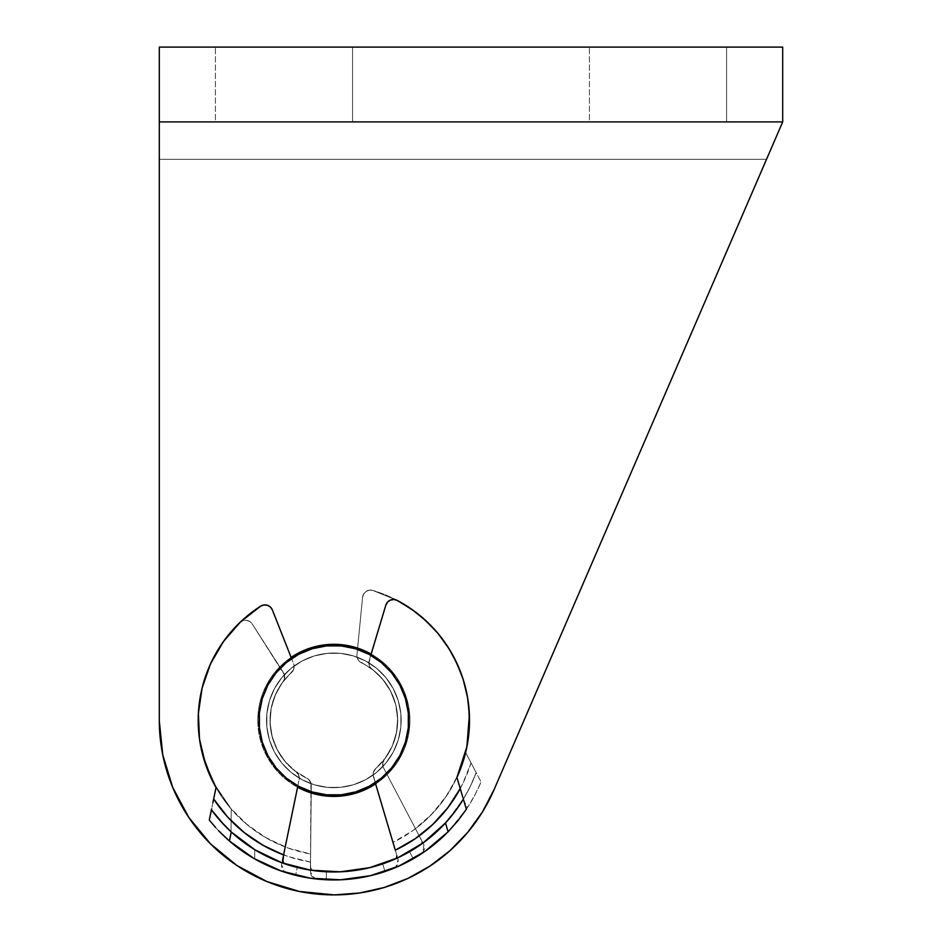 <?xml version="1.0" encoding="UTF-8"?>
<svg xmlns="http://www.w3.org/2000/svg" width="942" height="942" viewBox="0 0 942 942"><rect width="100%" height="100%" fill="white"/><g stroke="black" fill="none" stroke-linecap="round" stroke-linejoin="round"><path stroke-width="0.71" stroke-dasharray="4.71 3.53" d="M352.555 121.907L215.412 121.907L215.412 47.1L352.555 47.1L352.555 121.907L351.236 121.907L352.555 121.907L352.555 47.1L215.412 47.1L352.555 47.1L215.412 47.1L215.412 121.907L352.555 121.907M726.588 121.907L589.445 121.907L589.445 47.1L726.588 47.1L726.588 121.907L725.269 121.907L726.588 121.907L726.588 47.1L589.445 47.1L726.588 47.1L589.445 47.1L589.445 121.907L726.588 121.907M304.749 790.621L319.02 794.942L333.857 796.402L348.693 794.942L362.964 790.621L376.105 783.591L387.633 774.136L397.088 762.608L404.118 749.455L408.451 735.196L409.911 720.347L408.451 705.511L404.118 691.251L397.088 678.099L387.633 666.571L397.088 678.099L404.118 691.251L408.451 705.511L409.911 720.347L408.451 735.196L404.118 749.455L397.088 762.608L387.633 774.136L376.105 783.591L362.964 790.621L348.693 794.942L333.857 796.402L319.02 794.942L304.749 790.621L291.608 783.591L280.08 774.136L270.625 762.608L263.595 749.455L259.262 735.196L257.802 720.347L259.262 705.511L263.595 691.251L270.625 678.099L280.08 666.571L291.608 657.116L304.749 650.086L319.02 645.765L333.857 644.304L348.693 645.765L362.964 650.086L376.105 657.116L387.633 666.571L376.105 657.116L362.964 650.086L348.693 645.765L333.857 644.304L319.02 645.765L304.749 650.086L291.608 657.116L280.08 666.571L270.625 678.099L263.595 691.251L259.262 705.511L257.802 720.347L259.262 735.196L263.595 749.455L270.625 762.608L280.08 774.136L291.608 783.591L304.749 790.621L291.608 783.591L280.08 774.136L270.625 762.608L263.595 749.455L259.262 735.196L257.802 720.347L259.262 705.511L263.595 691.251L270.625 678.099L280.08 666.571L291.608 657.116L304.749 650.086L319.02 645.765L333.857 644.304L348.693 645.765L362.964 650.086L376.105 657.116L371.124 654.054A76.055 76.055 0 0 1 409.911 720.347A76.055 76.055 0 0 0 333.857 644.304A76.055 76.055 0 0 0 257.802 720.347A76.055 76.055 0 0 1 333.857 644.304A76.055 76.055 0 0 1 409.911 720.347A76.055 76.055 0 0 0 333.857 644.304A76.055 76.055 0 0 0 257.802 720.347A76.055 76.055 0 0 1 291.137 657.434M449.169 851.391L467.609 832.504L482.398 812.016L494.079 789.608L766.529 159.304L159.304 159.304L159.304 720.971L162.754 754.86L172.716 787.441L188.812 817.456L210.431 843.773L236.748 865.404L266.774 881.5L299.344 891.462L334.481 894.9L359.679 892.981L384.336 887.446L359.679 892.981L334.481 894.9L304.949 892.486M407.933 878.403L429.976 866.051L407.933 878.403L384.336 887.446L407.933 878.403L429.976 866.051L450.005 850.65L429.976 866.051M384.336 887.446L359.679 892.981L334.481 894.9A174.553 174.553 0 0 0 494.079 789.608A174.553 174.553 0 0 1 334.481 894.9A174.553 174.553 0 0 0 494.079 789.608L782.696 121.907L494.079 789.608L782.696 121.907L782.696 47.1L159.304 47.1L782.696 47.1L782.696 121.907L159.304 121.907L782.696 121.907L766.529 159.304L159.304 159.304L159.304 121.907L782.696 121.907L159.304 121.907L159.304 159.304L766.529 159.304L782.696 121.907L159.304 121.907L159.304 47.1L159.304 720.971L159.304 159.304L766.529 159.304L494.079 789.608L482.398 812.016L467.609 832.504L450.005 850.65L467.609 832.504L482.398 812.016L494.079 789.608L782.696 121.907L159.304 121.907L159.304 720.971L162.754 754.86L159.304 720.971L159.304 121.907L159.304 720.971A174.553 174.553 0 0 0 333.233 894.9A174.553 174.553 0 0 1 159.304 720.971A174.553 174.553 0 0 0 333.233 894.9M299.344 891.462L266.774 881.5L236.748 865.404L210.431 843.773L188.812 817.456L172.716 787.441L162.754 754.86L172.716 787.441L188.812 817.456L210.431 843.773L236.748 865.404L266.774 881.5L299.344 891.462M291.608 657.116L280.08 666.571L270.625 678.099L263.595 691.251L259.262 705.511L257.802 720.347A76.055 76.055 0 0 0 333.857 796.402A76.055 76.055 0 0 0 409.911 720.347A76.055 76.055 0 0 1 375.623 783.909L387.633 774.136L397.088 762.608L404.118 749.455L408.451 735.196L409.911 720.347L408.451 705.511L404.118 691.251L397.088 678.099L387.633 666.571L376.105 657.116L387.633 666.571L397.088 678.099L404.118 691.251L408.451 705.511L409.911 720.347L408.451 735.196L404.118 749.455L397.088 762.608L387.633 774.136L376.105 783.591L362.964 790.621L348.693 794.942L333.857 796.402L319.02 794.942M257.802 720.347L259.262 735.196L263.595 749.455L270.625 762.608L280.08 774.136L291.608 783.591L297.59 787.206A76.055 76.055 0 0 1 257.802 720.347A76.055 76.055 0 0 0 333.857 796.402A76.055 76.055 0 0 0 409.911 720.347A76.055 76.055 0 0 1 333.857 796.402A76.055 76.055 0 0 1 257.802 720.347M276.018 672.918L267.869 685.117L262.265 698.67L259.403 713.047L262.265 698.67L267.869 685.117L276.018 672.918L286.38 662.544L291.608 658.623L286.38 662.544L276.018 672.918L267.869 685.117L262.265 698.67L267.869 685.117L276.018 672.918L286.38 662.544L291.608 658.623L286.38 662.544L276.018 672.918L267.869 685.117L262.265 698.67L259.403 713.047A74.807 74.807 0 0 0 326.556 794.801A74.807 74.807 0 0 0 408.31 727.66A74.807 74.807 0 0 1 326.556 794.801A74.807 74.807 0 0 1 259.403 713.047A74.807 74.807 0 0 0 326.556 794.801A74.807 74.807 0 0 0 408.31 727.66A74.807 74.807 0 0 1 326.556 794.801A74.807 74.807 0 0 1 259.403 713.047A74.807 74.807 0 0 0 326.556 794.801A74.807 74.807 0 0 0 408.31 727.66L408.298 712.988L405.437 698.611L399.82 685.069L391.66 672.871L381.286 662.509L369.099 654.372L355.546 648.755L341.157 645.906L326.497 645.906L312.12 648.779L298.567 654.396L312.12 648.779L326.497 645.906L341.157 645.906L355.546 648.755L369.099 654.372L381.286 662.509L391.66 672.871L399.82 685.069L405.437 698.611L408.298 712.988L408.31 727.66A74.807 74.807 0 0 0 341.157 645.906A74.807 74.807 0 0 0 259.403 713.047L259.415 727.719L262.276 742.096L267.893 755.637L276.053 767.836L286.415 778.198L298.614 786.334L312.167 791.951L326.556 794.801L341.216 794.801L355.593 791.928L369.146 786.311L355.593 791.928L341.216 794.801L326.556 794.801L312.167 791.951L298.614 786.334L286.415 778.198L276.053 767.836L267.893 755.637L262.276 742.096L259.415 727.719L259.403 713.047A74.807 74.807 0 0 1 341.157 645.906A74.807 74.807 0 0 1 408.31 727.66L405.449 742.037L408.31 727.66L408.298 712.988L405.437 698.611L399.82 685.069L391.66 672.871L381.286 662.509L369.099 654.372L355.546 648.755L341.157 645.906L326.497 645.906L312.12 648.779L298.567 654.396L312.12 648.779L326.497 645.906L341.157 645.906L355.546 648.755L369.099 654.372L381.286 662.509L391.66 672.871L399.82 685.069L405.437 698.611L408.298 712.988L408.31 727.66A74.807 74.807 0 0 0 341.157 645.906A74.807 74.807 0 0 0 259.403 713.047L262.265 698.67L259.403 713.047L259.415 727.719L262.276 742.096L267.893 755.637L276.053 767.836L286.415 778.198L298.614 786.334L312.167 791.951L326.556 794.801L341.216 794.801L355.593 791.928L369.146 786.311L355.593 791.928L341.216 794.801L326.556 794.801L312.167 791.951L298.614 786.334L286.415 778.198L276.053 767.836L267.893 755.637L262.276 742.096L259.415 727.719L259.403 713.047A74.807 74.807 0 0 1 341.157 645.906A74.807 74.807 0 0 1 408.31 727.66L405.449 742.037L399.844 755.59L405.449 742.037L408.31 727.66L408.298 712.988L405.437 698.611L399.82 685.069M266.857 713.777A67.329 67.329 0 0 0 327.286 787.359A67.329 67.329 0 0 0 400.856 726.93A67.329 67.329 0 0 1 327.286 787.359A67.329 67.329 0 0 1 266.857 713.777A67.329 67.329 0 0 0 327.286 787.359A67.329 67.329 0 0 0 400.856 726.93A67.329 67.329 0 0 1 327.286 787.359A67.329 67.329 0 0 1 266.857 713.777L266.857 726.977L269.436 739.917L274.487 752.116L281.823 763.079L291.16 772.416L302.147 779.74L314.334 784.792L327.286 787.359L340.474 787.347L353.427 784.768L365.614 779.717L376.588 772.381L385.914 763.044L393.238 752.069L398.289 739.87L400.856 726.93L400.856 713.73L398.278 700.789L393.214 688.59L385.879 677.628L376.553 668.29L365.567 660.966L353.38 655.915L340.427 653.348L327.227 653.359L314.287 655.938L302.099 660.99L291.125 668.325L281.799 677.663L274.463 688.637L269.424 700.836L266.857 713.777A67.329 67.329 0 0 1 340.427 653.348A67.329 67.329 0 0 1 400.856 726.93A67.329 67.329 0 0 0 340.427 653.348A67.329 67.329 0 0 0 266.857 713.777L269.424 700.836L274.463 688.637L281.799 677.663L291.125 668.325L302.099 660.99L314.287 655.938L327.227 653.359L340.427 653.348L353.38 655.915L365.567 660.966L376.553 668.29L385.879 677.628L393.214 688.59L398.278 700.789L400.856 713.73L400.856 726.93L398.289 739.87L393.238 752.069L385.914 763.044L376.588 772.381L365.614 779.717L353.427 784.768L340.474 787.347L327.286 787.359L314.334 784.792L302.147 779.74L291.16 772.416L281.823 763.079L274.487 752.116L269.436 739.917L266.857 726.977L266.857 713.777L266.857 726.977L269.436 739.917L274.487 752.116L281.823 763.079L291.16 772.416L302.147 779.74L314.334 784.792L327.286 787.359L340.474 787.347L353.427 784.768L365.614 779.717L376.588 772.381L385.914 763.044L393.238 752.069L398.289 739.87L400.856 726.93L400.856 713.73L398.278 700.789L393.214 688.59L385.879 677.628L376.553 668.29L365.567 660.966L353.38 655.915L340.427 653.348L327.227 653.359L314.287 655.938L302.099 660.99L291.125 668.325L281.799 677.663L274.463 688.637L269.424 700.836L266.857 713.777A67.329 67.329 0 0 1 340.427 653.348A67.329 67.329 0 0 1 400.856 726.93A67.329 67.329 0 0 0 340.427 653.348A67.329 67.329 0 0 0 266.857 713.777L269.424 700.836L274.463 688.637L281.799 677.663L291.125 668.325L302.099 660.99L314.287 655.938L327.227 653.359L340.427 653.348L353.38 655.915L365.567 660.966L376.553 668.29L385.879 677.628L393.214 688.59L398.278 700.789L400.856 713.73L400.856 726.93L398.289 739.87L393.238 752.069L385.914 763.044L376.588 772.381L365.614 779.717L353.427 784.768L340.474 787.347L327.286 787.359L314.334 784.792L302.147 779.74L291.16 772.416L281.823 763.079L274.487 752.116L269.436 739.917L266.857 726.977L266.857 713.777M438.112 633.577A135.648 135.648 0 0 0 425.972 620.778L412.255 609.651L397.194 600.407L393.827 599.489L390.388 600.101L387.539 602.115L385.831 605.164L368.852 662.921L370.359 667.478L382.37 678.864L390.306 690.557L395.475 703.698L397.63 717.663L396.641 731.875L392.52 745.511L385.478 757.898L375.87 768.413A63.832 63.832 0 0 0 397.63 717.663A63.832 63.832 0 0 1 375.87 768.413L373.456 772.204L373.138 774.442L375.246 782.661L381.333 778.163L391.695 767.789L399.844 755.59L391.695 767.789L381.333 778.163L375.246 782.661L381.333 778.163L391.695 767.789L399.844 755.59L405.449 742.037L399.844 755.59L391.695 767.789L381.333 778.163L375.246 782.661L373.468 776.691L392.991 842.431L412.949 830.561L430.588 815.454L445.389 797.568L456.917 777.409L466.902 746.771M381.286 662.509L369.099 654.372L355.546 648.755L341.157 645.906L326.497 645.906L312.12 648.779L298.567 654.396M391.695 767.789L399.844 755.59L405.449 742.037L408.31 727.66A74.807 74.807 0 0 0 341.157 645.906A74.807 74.807 0 0 0 259.403 713.047L259.415 727.719L262.276 742.096L267.893 755.637M286.415 778.198L298.614 786.334L312.167 791.951L326.556 794.801L341.216 794.801L355.593 791.928L369.146 786.311M418.012 846.458L409.535 851.721A151.603 151.603 0 0 1 326.391 871.774L326.309 879.757A159.587 159.587 0 0 1 230.92 842.301L242.059 850.897L254.693 858.927A159.587 159.587 0 0 0 467.479 807.6L475.051 794.73L481.068 781.966A159.587 159.587 0 0 1 326.309 879.757L314.51 878.179L311.331 875.86L310.424 872.045L310.53 862.071L288.452 856.619L267.528 847.741L248.252 835.684L231.131 820.729L231.249 809.072L213.21 782.366L201.988 752.163L198.974 734.748L198.244 717.097L199.822 699.494L203.672 682.243L209.725 665.653L217.896 649.98L228.023 635.497L239.951 622.462L242.942 620.66L246.415 620.295L249.701 621.461L252.185 623.91L284.402 674.766L284.213 679.571L275.794 693.818L271.378 707.242L270.024 721.301L271.802 735.325L276.665 748.713L284.378 760.689L294.552 770.65L308.587 779.364L310.978 783.167L310.424 872.045L311.201 792.952L310.601 853.994L288.146 848.071L267.033 838.404L247.887 825.274L231.249 809.072L213.21 782.366L201.988 752.163L198.974 734.748L198.244 717.097L199.822 699.494L203.672 682.243L209.725 665.653L217.896 649.98L228.023 635.497L239.951 622.462A135.648 135.648 0 0 0 201.988 752.163A135.648 135.648 0 0 1 239.951 622.462L242.942 620.66L246.415 620.295L249.701 621.461L252.185 623.91L284.402 674.766L284.213 679.571L275.794 693.818L271.378 707.242L270.024 721.301L271.802 735.325L276.665 748.713L284.378 760.689L294.552 770.65L306.692 778.116A63.832 63.832 0 0 1 271.802 735.325A63.832 63.832 0 0 0 306.692 778.116L310.048 781.095L311.272 785.416L310.507 865.262L311.284 869.725L312.579 870.455A151.603 151.603 0 0 1 231.025 831.751L242.247 841.147L254.787 849.708A151.603 151.603 0 0 0 463.205 799.44L470.47 786.075L476.169 772.628L481.068 781.966L465.631 752.54L458.212 774.548L447.144 794.966L432.755 813.193L415.469 828.701L383.618 767.966A7.983 7.983 0 0 1 384.371 759.382A7.983 7.983 0 0 0 382.923 766.129L382.876 762.596L384.371 759.382A63.832 63.832 0 0 0 361.445 662.791A63.832 63.832 0 0 1 384.371 759.382L391.742 747.265L396.252 733.806L397.689 719.7L395.97 705.617L391.177 692.264L383.559 680.289L373.479 670.304L358.69 660.613L357.136 657.469A7.983 7.983 0 0 1 356.959 654.82A7.983 7.983 0 0 0 357.136 657.469A7.983 7.983 0 0 1 356.959 654.82L362.576 597.287L357.607 648.108L362.576 597.287L363.671 593.966L366.073 591.435L369.335 590.175L372.808 590.422A135.648 135.648 0 0 1 465.631 752.54A135.648 135.648 0 0 0 372.808 590.422L396.641 600.113L418.201 614.113L436.735 631.952L451.571 652.959L462.181 676.391L468.174 701.401L469.34 727.094L465.631 752.54L476.169 772.628A151.603 151.603 0 0 1 421.215 844.256L422.04 843.008L420.709 838.698L383.618 767.966L423.865 844.68L383.618 767.966A7.983 7.983 0 0 1 382.923 766.129L382.876 762.596L391.742 747.265L396.252 733.806L397.689 719.7L395.97 705.617L391.177 692.264L383.559 680.289L373.479 670.304L358.69 660.613L357.136 657.469A7.983 7.983 0 0 1 356.959 654.82L357.489 649.379M311.272 785.416L311.213 791.645L311.272 785.416A7.983 7.983 0 0 0 306.692 778.116A7.983 7.983 0 0 1 311.272 785.416M283.059 681.702A63.832 63.832 0 0 0 271.802 735.325A63.832 63.832 0 0 1 283.059 681.702A7.983 7.983 0 0 0 283.424 672.553L252.185 623.91L283.424 672.553A7.983 7.983 0 0 1 283.059 681.702M310.46 869.254L310.601 853.994A135.648 135.648 0 0 1 201.988 752.163A135.648 135.648 0 0 0 231.249 809.072L231.025 831.751A151.603 151.603 0 0 0 312.579 870.455L326.391 871.774L326.309 879.757L348.94 879.227L371.278 875.495L392.849 868.63L413.244 858.798L409.535 851.721L390.035 861.165L369.405 867.735L397.465 857.962L423.088 842.913L445.283 823.155L463.205 799.44L467.479 807.6L448.722 831.138L425.866 850.744L399.749 865.698L371.278 875.495L341.475 879.757L311.402 878.356L282.129 871.326L254.693 858.927L254.787 849.708L281.54 862.648L310.307 870.114L339.968 871.833L369.405 867.735L348.045 871.291L326.391 871.774L313.886 870.644M357.607 648.108L362.576 597.287L363.671 593.966L366.073 591.435L369.335 590.175L372.808 590.422L396.641 600.113L418.201 614.113L436.735 631.952L451.571 652.959L462.181 676.391L468.174 701.401L469.34 727.094L465.631 752.54L471.047 762.867L462.616 783.979L450.971 803.502L436.382 820.941L419.225 835.848L423.865 844.68L424.795 848.483L423.017 852.015L413.244 858.798L409.535 851.721L421.215 844.256A151.603 151.603 0 0 0 476.169 772.628L465.631 752.54A135.648 135.648 0 0 1 415.469 828.701L423.865 844.68L423.017 852.015L413.244 858.798A159.587 159.587 0 0 0 481.068 781.966L475.051 794.73L467.479 807.6L463.205 799.44L470.47 786.075L476.169 772.628M231.025 831.751L242.247 841.147L254.787 849.708L254.693 858.927L242.059 850.897L230.92 842.301A159.587 159.587 0 0 0 326.309 879.757L314.51 878.179L310.424 872.045M239.951 622.462A7.983 7.983 0 0 1 252.185 623.91A7.983 7.983 0 0 0 239.951 622.462M362.576 597.287A7.983 7.983 0 0 1 372.808 590.422A7.983 7.983 0 0 0 362.576 597.287M361.445 662.791A7.983 7.983 0 0 1 357.136 657.469A7.983 7.983 0 0 0 361.445 662.791M383.618 767.966A7.983 7.983 0 0 1 382.923 766.129A7.983 7.983 0 0 0 383.618 767.966M312.579 870.455L310.66 867.935L310.53 862.071A143.631 143.631 0 0 1 231.131 820.729M471.047 762.867A143.631 143.631 0 0 1 419.225 835.848L421.78 841.135L421.215 844.256M297.86 785.922L299.12 779.823A7.983 7.983 0 0 0 296.035 771.781A7.983 7.983 0 0 1 299.285 777.868L298.355 774.454L296.035 771.781A63.832 63.832 0 0 1 291.49 672.612A63.832 63.832 0 0 0 296.035 771.781L285.614 762.149L277.572 750.468L272.309 737.292L270.083 723.279L271.013 709.126L275.052 695.514L281.988 683.138L293.539 669.75L294.163 666.3A7.983 7.983 0 0 0 293.61 663.71A7.983 7.983 0 0 1 294.163 666.3A7.983 7.983 0 0 0 293.61 663.71L291.608 658.623M463.311 679.841A135.648 135.648 0 0 0 456.988 663.439M466.914 746.735A135.648 135.648 0 0 0 469.387 714.637L467.491 697.068L463.334 679.9L456.976 663.415L448.533 647.896L438.136 633.601M370.759 655.279L369.193 660.519L370.759 655.279L369.193 660.519L369.252 665.311L370.359 667.478L382.37 678.864L390.306 690.557L395.475 703.698L397.63 717.663L396.641 731.875L392.52 745.511L385.478 757.898L374.398 770.132L373.456 772.204L373.468 776.691L375.246 782.661M372.055 669.209A63.832 63.832 0 0 1 397.63 717.663A63.832 63.832 0 0 0 372.055 669.209A7.983 7.983 0 0 1 369.193 660.519A7.983 7.983 0 0 0 372.055 669.209M370.43 875.695A159.587 159.587 0 0 0 384.984 871.527L395.887 866.758L398.313 863.649L398.125 859.74L392.991 842.431A135.648 135.648 0 0 0 456.917 777.409L461.71 793.541M221.947 834.117A159.587 159.587 0 0 0 295.635 875.295L297.26 867.476A151.603 151.603 0 0 0 382.711 863.873L394.415 859.339M287.651 864.744L292.15 866.11M231.273 831.986A151.603 151.603 0 0 0 231.296 832.01A151.603 151.603 0 0 1 223.902 824.721M205.462 764.115L216.024 787.559A135.648 135.648 0 0 0 285.202 846.976L299.12 779.823A7.983 7.983 0 0 0 299.285 777.868L298.355 774.454L285.614 762.149L277.572 750.468L272.309 737.292L270.083 723.279L271.013 709.126L275.052 695.514L281.988 683.138L293.539 669.75L294.163 666.3A7.983 7.983 0 0 0 293.61 663.71L272.368 609.945L270.413 607.06L267.398 605.282L263.925 604.964L260.64 606.153L240.41 622.026L223.525 641.431L210.619 663.674A135.648 135.648 0 0 0 198.385 713.388L199.504 739.093L205.462 764.115A135.648 135.648 0 0 0 216.024 787.559L229.224 806.67L245.473 823.261L264.325 836.826L285.202 846.976L283.566 854.889M283.554 854.947L281.54 864.65L283.259 856.396L281.54 864.65L281.693 868.571L284.366 871.468L295.635 875.295A159.587 159.587 0 0 0 310.495 878.215M223.525 641.431A135.648 135.648 0 0 0 210.631 663.651M198.385 713.424A135.648 135.648 0 0 0 199.504 739.07M199.516 739.117A135.648 135.648 0 0 0 205.45 764.08M253.904 858.468A159.587 159.587 0 0 1 209.289 820.105L211.632 808.789M212.904 802.631L211.432 809.779M425.148 851.25A159.587 159.587 0 0 0 466.372 809.26A159.587 159.587 0 0 1 384.984 871.527L375.305 874.459M310.542 878.227A159.587 159.587 0 0 0 340.545 879.793M367.474 876.354L340.58 879.793A159.587 159.587 0 0 0 370.383 875.707M209.289 820.105A159.587 159.587 0 0 0 218.579 830.714M463.37 799.157L461.297 792.14M463.099 798.204L456.917 777.409A135.648 135.648 0 0 0 466.902 746.806M210.619 663.674L202.13 687.954L198.385 713.4M306.079 869.395L313.662 870.608M366.626 868.371L374.08 866.522M384.984 871.527L382.711 863.873L384.984 871.527L395.887 866.758L398.125 859.74M340.58 879.793L313.486 878.639M305.526 877.402L295.635 875.295L297.248 867.476M389.764 861.282L387.032 862.33M395.087 859.045L394.498 859.304M396.77 855.854L396.664 857.75M289.547 865.345L286.38 864.332M285.202 846.976L281.54 864.65L284.366 871.468L295.635 875.295M397.336 857.067L392.991 842.431M397.194 600.395A7.983 7.983 0 0 0 387.551 602.115M387.539 602.126A7.983 7.983 0 0 0 385.831 605.164M272.368 609.945A7.983 7.983 0 0 0 260.651 606.153M291.49 672.612A7.983 7.983 0 0 0 294.163 666.3A7.983 7.983 0 0 1 291.49 672.612M375.87 768.413A7.983 7.983 0 0 0 373.468 776.691A7.983 7.983 0 0 1 375.87 768.413M299.12 779.823A7.983 7.983 0 0 0 299.285 777.868A7.983 7.983 0 0 1 299.12 779.823M231.108 822.601L231.037 830.632L231.108 822.601M474.379 769.225L472.778 766.164L474.379 769.225"/><path stroke-width="1.41" d="M291.137 657.434A76.055 76.055 0 0 1 371.124 654.066L362.964 650.086L348.693 645.765L333.857 644.304L319.02 645.765L304.749 650.086L291.137 657.434M304.949 892.486L334.481 894.9L299.344 891.462L266.774 881.5L236.748 865.404L210.431 843.773L188.812 817.456L172.716 787.441L162.754 754.86L159.304 720.971L159.304 121.907L782.696 121.907L494.079 789.608L482.398 812.016L467.609 832.504L450.005 850.65L429.976 866.051L450.005 850.65M384.336 887.446L407.933 878.403L384.336 887.446L359.679 892.981L334.481 894.9A174.553 174.553 0 0 0 494.079 789.608L782.696 121.907L782.696 47.1L159.304 47.1L159.304 121.907L159.304 47.1L782.696 47.1L782.696 121.907L159.304 121.907L159.304 720.971A174.553 174.553 0 0 0 333.233 894.9M319.02 794.942L304.749 790.621L319.02 794.942L333.857 796.402L348.693 794.942L362.964 790.621L376.105 783.591M429.976 866.051L407.933 878.403M375.623 783.909A76.055 76.055 0 0 1 297.59 787.206L304.749 790.621M399.82 685.069L391.66 672.871L399.82 685.069L405.437 698.611L408.298 712.988L408.31 727.66A74.807 74.807 0 0 1 326.556 794.801A74.807 74.807 0 0 1 259.403 713.047A74.807 74.807 0 0 1 341.157 645.906A74.807 74.807 0 0 1 408.31 727.66L405.449 742.037L399.844 755.59L391.695 767.789L381.333 778.163L391.695 767.789M298.567 654.396L286.38 662.544L276.018 672.918L286.38 662.544L298.567 654.396L312.12 648.779L326.497 645.906L341.157 645.906L355.546 648.755L369.099 654.372L381.286 662.509L391.66 672.871L381.286 662.509M369.146 786.311L381.333 778.163L369.146 786.311L355.593 791.928L341.216 794.801L326.556 794.801L312.167 791.951L298.614 786.334L286.415 778.198L276.053 767.836L286.415 778.198M267.893 755.637L276.053 767.836L267.893 755.637L262.276 742.096L259.415 727.719L259.403 713.047L262.265 698.67L267.869 685.117L276.018 672.918M311.213 791.645L311.201 792.952L311.213 791.645M357.489 649.379L357.607 648.108M392.991 842.431L375.246 782.661L395.287 850.179L414.998 838.863L432.684 824.568L447.886 807.671L460.238 788.584L456.917 777.409L466.902 746.771L469.387 714.637L467.491 697.068L463.334 679.9L456.976 663.415L448.533 647.896L438.136 633.601L425.972 620.778A135.648 135.648 0 0 0 397.194 600.407A135.648 135.648 0 0 1 469.387 714.637A135.648 135.648 0 0 0 463.311 679.841M456.988 663.439A135.648 135.648 0 0 0 438.112 633.577M466.902 746.771L469.387 714.637A135.648 135.648 0 0 1 456.917 777.409L461.662 793.376M438.136 633.601L425.972 620.778L412.255 609.651L397.194 600.407L393.827 599.489L390.388 600.101L387.539 602.115L385.831 605.164L370.759 655.279M375.246 782.661L395.287 850.179A143.631 143.631 0 0 0 460.238 788.584L461.297 792.14M384.984 871.527A159.587 159.587 0 0 0 425.148 851.25L448.098 831.786L458.036 820.588L466.372 809.26L458.036 820.588L448.098 831.786A159.587 159.587 0 0 0 448.098 831.786L445.472 822.955L423.311 842.76A151.603 151.603 0 0 0 463.37 799.157L455.174 811.274L445.472 822.955A151.603 151.603 0 0 1 231.273 831.986L220.605 821.141L211.432 809.779A151.603 151.603 0 0 0 231.273 831.986L229.401 841.006L218.579 830.714A159.587 159.587 0 0 0 221.947 834.117L229.401 841.006L253.916 858.48L281.281 871.032L310.519 878.227A159.587 159.587 0 0 0 310.542 878.227M396.676 857.715L395.616 858.81A151.603 151.603 0 0 0 397.677 857.868L369.664 867.664L340.239 871.821L310.566 870.161L281.799 862.742L255.023 849.849A151.603 151.603 0 0 0 281.163 862.507M397.748 857.832A151.603 151.603 0 0 0 423.288 842.772A151.603 151.603 0 0 1 397.748 857.832M292.15 866.11L306.079 869.395M231.296 832.01A151.603 151.603 0 0 0 254.988 849.837A151.603 151.603 0 0 1 231.296 832.01M205.45 764.08A135.648 135.648 0 0 0 205.474 764.15L216.024 787.559L213.669 798.981L227.575 816.961L244.155 832.516L262.971 845.268L283.566 854.889L283.259 856.396L297.86 785.922L285.202 846.976M291.608 658.623L272.368 609.945L291.608 658.623L272.368 609.945L270.413 607.06L267.398 605.282L263.925 604.964L260.64 606.153A135.648 135.648 0 0 0 223.525 641.431L210.619 663.674L202.13 687.954A135.648 135.648 0 0 0 202.13 687.966L198.385 713.4A135.648 135.648 0 0 0 198.385 713.424M199.504 739.07A135.648 135.648 0 0 0 199.516 739.117L205.462 764.115M212.916 802.608L216.024 787.559A135.648 135.648 0 0 1 260.64 606.153L240.41 622.026L223.525 641.431M297.86 785.922L283.566 854.889A143.631 143.631 0 0 1 213.669 798.981L212.904 802.631M281.764 862.731A151.603 151.603 0 0 1 255.046 849.861L231.273 831.986L223.89 824.721A151.603 151.603 0 0 1 211.432 809.779L211.632 808.789M340.545 879.793A159.587 159.587 0 0 0 340.604 879.793L370.406 875.695A159.587 159.587 0 0 0 370.43 875.695M215.6 827.512L209.289 820.105L215.6 827.512M395.087 859.045L395.616 858.81A151.603 151.603 0 0 0 397.677 857.868L423.311 842.76A151.603 151.603 0 0 0 445.448 822.978L455.174 811.274L463.37 799.157L466.372 809.26L463.37 799.157A151.603 151.603 0 0 1 445.472 822.955L448.098 831.786A159.587 159.587 0 0 1 229.401 841.006L231.273 831.986M461.71 793.541L463.099 798.204M198.385 713.4L199.504 739.093M310.519 878.227L340.58 879.793M370.406 875.695L398.925 866.075L425.136 851.262M313.662 870.608L340.239 871.821L366.626 868.371M374.08 866.522L387.032 862.33M375.305 874.459L367.474 876.354M313.486 878.639L305.526 877.402M297.26 867.476L289.547 865.345M394.498 859.304L389.764 861.282M286.545 864.391L282.835 862.542L283.554 854.947M295.635 875.295A159.587 159.587 0 0 1 253.904 858.468M397.194 600.407A7.983 7.983 0 0 0 397.194 600.395A7.983 7.983 0 0 0 385.831 605.164M272.368 609.945L272.368 609.945A7.983 7.983 0 0 0 260.64 606.153A7.983 7.983 0 0 0 260.64 606.153M395.616 858.81L396.664 857.75L396.77 855.854M283.566 854.889L282.565 860.658L283.966 863.52A151.603 151.603 0 0 1 281.835 862.754M218.579 830.714L221.947 834.117M223.89 824.721L211.432 809.779L209.289 820.105"/></g></svg>
